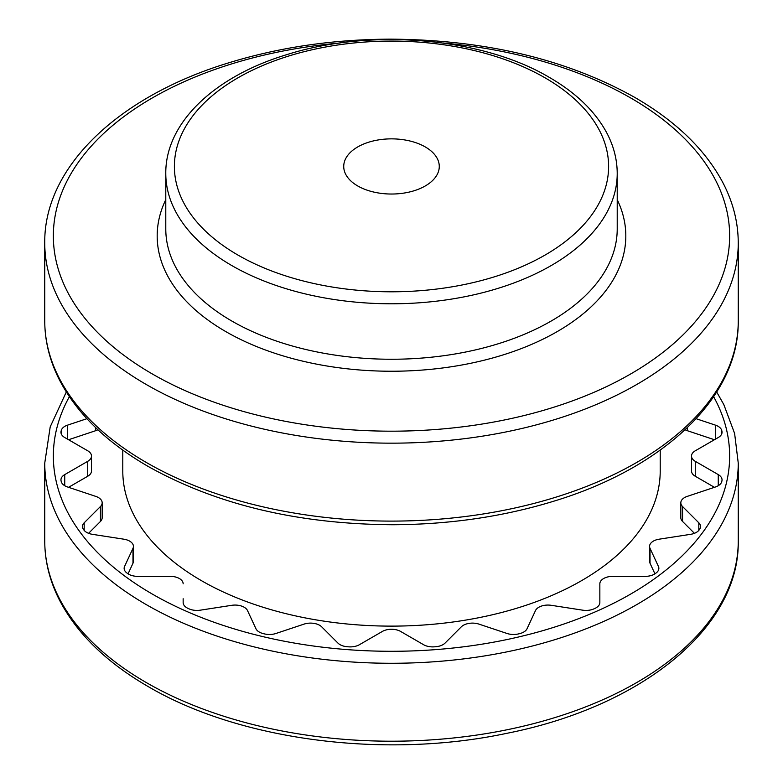 <?xml version="1.0" encoding="UTF-8"?>
<svg xmlns="http://www.w3.org/2000/svg" width="783" height="783" viewBox="0 0 783 783"><rect width="100%" height="100%" fill="white"/><g stroke="black" fill="none" stroke-linecap="round" stroke-linejoin="round"><path stroke-width="1.17" d="M599.847 602.567L599.847 583.795L599.847 602.567A12.9 7.448 0 0 1 594.826 608.469A333.206 192.373 180 0 1 593.866 608.9A12.9 7.448 0 0 1 582.689 610.172L551.281 605.318A12.9 7.448 180 0 0 535.484 610.583L527.067 628.71A12.9 7.448 0 0 1 519.569 633.662A333.206 192.373 180 0 1 518.454 633.927A12.9 7.448 0 0 1 507.09 633.496L478.932 624.11A12.9 7.448 180 0 0 461.314 626.831L445.057 643.088A12.9 7.448 0 0 1 435.593 646.748A333.206 192.373 180 0 1 434.389 646.836A12.9 7.448 0 0 1 423.613 644.722L400.622 631.441A12.9 7.448 180 0 0 382.378 631.441L359.387 644.722A12.9 7.448 0 0 1 348.611 646.836A333.206 192.373 180 0 1 347.407 646.748A12.9 7.448 0 0 1 339.998 644.634A12.9 7.448 0 0 1 337.943 643.088L321.686 626.831A12.9 7.448 180 0 0 319.64 625.284A12.9 7.448 180 0 0 304.068 624.11L275.91 633.496A12.9 7.448 0 0 1 264.546 633.927A333.206 192.373 180 0 1 263.431 633.662A12.9 7.448 0 0 1 259.271 632.047A12.9 7.448 0 0 1 255.933 628.71L247.516 610.583A12.9 7.448 180 0 0 244.179 607.246A12.9 7.448 180 0 0 231.719 605.318L200.311 610.172A12.9 7.448 0 0 1 189.134 608.9A333.206 192.373 180 0 1 188.174 608.469A12.9 7.448 0 0 1 186.931 607.833A12.9 7.448 0 0 1 183.153 602.567L183.153 598.721M599.847 583.795A12.9 7.448 180 0 1 612.746 576.357L645.261 576.357A12.9 7.448 0 0 0 655.479 573.45A333.206 192.373 180 0 0 656.213 572.892A12.9 7.448 0 0 0 658.865 568.37A12.9 7.448 0 0 0 658.425 566.442L658.425 570.298M650.017 548.315A12.9 7.448 180 0 1 649.577 546.387L649.577 561.303A12.9 7.448 0 0 0 650.017 563.231L650.017 548.315L658.425 566.442M649.577 546.387A12.9 7.448 180 0 1 659.129 539.193L690.537 534.339A12.9 7.448 0 0 0 699.111 530.003A333.206 192.373 180 0 0 699.571 529.357A12.9 7.448 0 0 0 700.55 526.519A12.9 7.448 0 0 0 698.818 522.799L698.818 530.385M682.561 506.542A12.9 7.448 180 0 1 680.828 502.813L680.828 517.739A12.9 7.448 0 0 0 682.561 521.458L682.561 506.542L698.818 522.799M680.828 502.813A12.9 7.448 180 0 1 687.278 496.373L715.437 486.987A12.9 7.448 0 0 0 721.779 481.516A333.206 192.373 180 0 0 721.936 480.831A12.9 7.448 0 0 0 722.043 479.871A12.9 7.448 0 0 0 718.265 474.606L718.265 485.714M695.275 461.324A12.9 7.448 180 0 1 691.497 456.058L691.497 470.984A12.9 7.448 0 0 0 695.275 476.25L695.275 461.324L718.265 474.606M691.497 456.058A12.9 7.448 180 0 1 695.275 450.793L718.265 437.521A12.9 7.448 0 0 0 722.043 432.255A12.9 7.448 0 0 0 721.936 431.296L721.936 433.214M721.779 433.762L721.779 430.611A333.206 192.373 180 0 1 721.936 431.296M721.779 430.611A12.9 7.448 0 0 0 715.437 425.14L715.437 439.155M696.107 418.699L715.437 425.14M67.563 439.155L67.563 425.14L86.893 418.699M67.563 425.14A12.9 7.448 0 0 0 61.221 430.611L61.221 433.762M61.064 433.214L61.064 431.296A333.206 192.373 180 0 1 61.221 430.611M61.064 431.296A12.9 7.448 0 0 0 60.957 432.255A12.9 7.448 0 0 0 64.735 437.521L87.725 450.793A12.9 7.448 180 0 1 91.503 456.058A12.9 7.448 180 0 1 87.725 461.324L87.725 476.25A12.9 7.448 0 0 0 91.503 470.984L91.503 456.058M64.735 485.714L64.735 474.606L87.725 461.324M64.735 474.606A12.9 7.448 0 0 0 60.957 479.871A12.9 7.448 0 0 0 61.064 480.831A333.206 192.373 180 0 0 61.221 481.516A12.9 7.448 0 0 0 64.891 485.803A12.9 7.448 0 0 0 67.563 486.987L95.722 496.373A12.9 7.448 180 0 1 98.394 497.548A12.9 7.448 180 0 1 102.172 502.813A12.9 7.448 180 0 1 100.439 506.542L100.439 521.458A12.9 7.448 0 0 0 102.172 517.739L102.172 502.813M84.182 530.385L84.182 522.799L100.439 506.542M84.182 522.799A12.9 7.448 0 0 0 82.45 526.519A12.9 7.448 0 0 0 83.429 529.357A333.206 192.373 180 0 0 83.889 530.003A12.9 7.448 0 0 0 86.678 532.411A12.9 7.448 0 0 0 92.463 534.339L123.871 539.193A12.9 7.448 180 0 1 129.645 541.122A12.9 7.448 180 0 1 133.423 546.387A12.9 7.448 180 0 1 132.983 548.315L132.983 563.231A12.9 7.448 0 0 0 133.423 561.303L133.423 546.387M124.575 570.298L124.575 566.442L132.983 548.315M124.575 566.442A12.9 7.448 0 0 0 124.135 568.37A12.9 7.448 0 0 0 126.787 572.892A333.206 192.373 180 0 0 127.521 573.45A12.9 7.448 0 0 0 128.618 574.174A12.9 7.448 0 0 0 137.739 576.357L170.254 576.357A12.9 7.448 180 0 1 179.376 578.529A12.9 7.448 180 0 1 183.153 583.795M660.216 450.108L660.216 470.984A268.716 155.142 180 0 1 494.337 614.312A268.716 155.142 180 0 1 201.485 580.683A268.716 155.142 180 0 1 122.784 470.984L122.784 450.108M685.096 429.759A12.9 7.448 0 0 0 687.278 430.679L714.439 439.733M695.275 476.25L714.439 487.32M682.561 521.458L694.413 533.311M650.017 563.231L654.931 573.831M128.069 573.831L132.983 563.231M88.587 533.311L100.439 521.458M68.561 487.32L87.725 476.25M68.561 439.733L95.722 430.679A12.9 7.448 0 0 0 97.904 429.759M357.714 185.953A47.773 27.581 180 0 1 343.727 166.446A47.773 27.581 180 0 1 373.217 140.96A47.773 27.581 180 0 1 425.286 146.94A47.773 27.581 180 0 1 439.273 166.446A47.773 27.581 180 0 1 409.783 191.933A47.773 27.581 180 0 1 357.714 185.953M713.636 396.697A338.148 195.231 180 0 1 567.43 622.788A338.148 195.231 180 0 1 152.391 594.111A338.148 195.231 180 0 1 69.364 396.697M66.301 391.999L50.21 426.843L44.748 463.086A346.752 200.194 0 0 0 146.313 604.642A346.752 200.194 0 0 0 524.199 648.04A346.752 200.194 0 0 0 738.252 463.086L734.611 433.449L723.825 404.596L716.699 391.999M738.252 541.014A346.752 200.194 180 0 1 524.199 725.968A346.752 200.194 180 0 1 146.313 682.57A346.752 200.194 180 0 1 44.748 541.014C44.797 561.029 49.603 580.526 59.175 599.504C76.548 633.222 106.194 662.232 148.095 686.515C239.618 740.454 384.668 759.246 506.611 733.368C641.277 706.824 739.7 627.809 738.252 541.014L738.252 463.086M687.278 430.679L687.278 427.684M95.722 427.684L95.722 430.679M146.313 462.469A346.752 200.194 180 0 1 44.748 320.913C44.797 340.811 49.554 360.2 59.019 379.089C76.372 412.935 106.057 442.043 148.095 466.404C216.568 504.741 298.147 524.189 392.841 524.737C449.638 524.493 503.195 516.672 553.512 501.277C664.18 467.891 739.152 396.971 738.252 320.913A346.752 200.194 180 0 1 524.199 505.867A346.752 200.194 180 0 1 146.313 462.469M738.252 242.975C738.203 223.077 733.446 203.688 723.981 184.798C706.628 150.953 676.943 121.845 634.905 97.483C566.432 59.146 484.853 39.698 390.159 39.15C333.362 39.395 279.805 47.215 229.488 62.601C118.82 95.996 43.848 166.916 44.748 242.975A346.752 200.194 0 0 0 146.313 384.531A346.752 200.194 0 0 0 524.199 427.929A346.752 200.194 0 0 0 738.252 242.975L738.252 320.913M442.865 42.987A338.148 195.231 180 0 1 630.609 97.904A338.148 195.231 180 0 1 630.609 374A338.148 195.231 180 0 1 152.391 374A338.148 195.231 180 0 1 70.137 175.196A338.148 195.231 180 0 1 340.135 42.987M165.781 199.645A234.323 135.283 0 0 0 225.807 331.61A234.323 135.283 0 0 0 509.664 352.781A234.323 135.283 0 0 0 617.219 199.645M231.895 321.079A225.719 130.321 180 0 1 165.781 228.939L165.781 173.474A225.719 130.321 0 0 0 231.895 265.613A225.719 130.321 0 0 0 477.875 293.87A225.719 130.321 0 0 0 617.219 173.474L617.219 228.939A225.719 130.321 180 0 1 477.875 349.335A225.719 130.321 180 0 1 231.895 321.079M545.027 77.811A217.126 125.358 180 0 1 545.027 255.082A217.126 125.358 180 0 1 237.973 255.082A217.126 125.358 180 0 1 237.973 77.811A217.126 125.358 180 0 1 545.027 77.811M44.748 541.014L44.748 463.086M165.781 173.474C165.301 122.716 214.669 76.411 286.568 54.712C370.437 27.953 481.976 37.408 549.323 77.38C576.386 93.03 595.706 111.852 607.285 133.844C613.862 146.656 617.18 159.859 617.219 173.474M44.748 242.975L44.748 320.913"/></g></svg>
